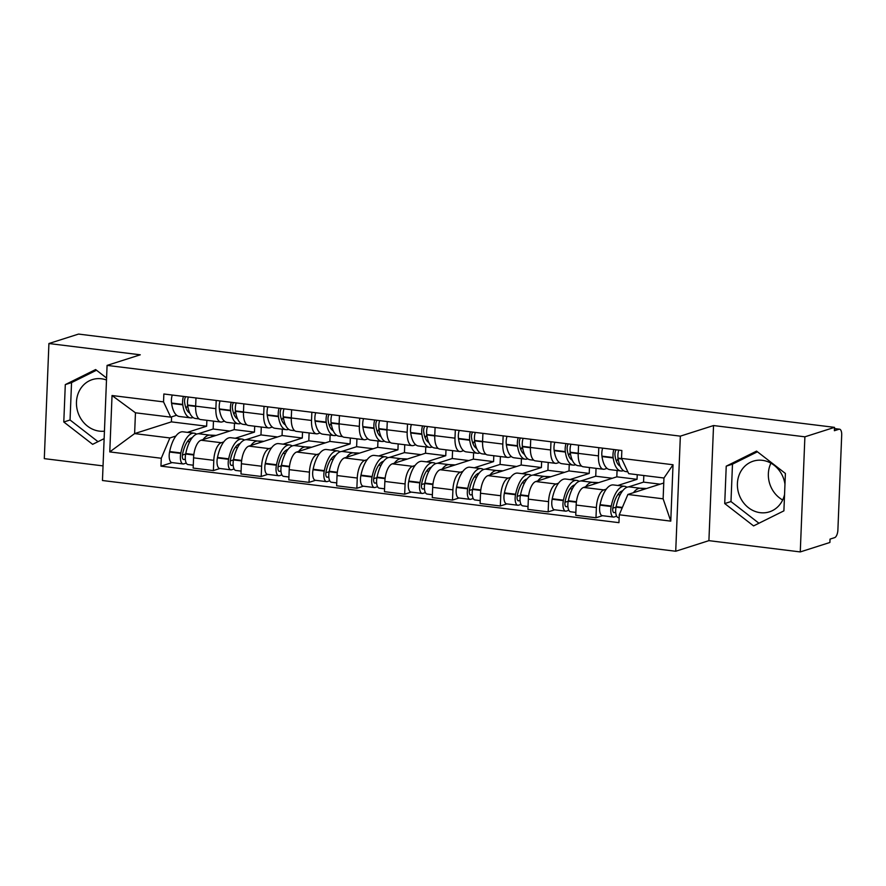 <?xml version="1.0" encoding="UTF-8"?>
<svg xmlns="http://www.w3.org/2000/svg" width="886" height="886" viewBox="0 0 886 886"><rect width="100%" height="100%" fill="white"/><g stroke="black" fill="none" stroke-linecap="round" stroke-linejoin="round"><path stroke-width="1.33" d="M104.437 431.161A26.602 23.645 72.3 0 1 99.332 431.128A26.602 23.645 72.3 0 1 76.717 407.117A26.602 23.645 72.3 0 1 92.288 379.607A26.602 23.645 72.3 0 1 101.436 378.776A26.602 23.645 72.3 0 1 106.497 380.005M782.67 499.981A26.602 23.645 72.3 0 1 770.92 463.156M784.553 494.565A26.602 23.645 72.3 0 1 769.402 511.853A26.602 23.645 72.3 0 1 760.266 512.684A26.602 23.645 72.3 0 1 737.65 488.673A26.602 23.645 72.3 0 1 753.222 461.174A26.602 23.645 72.3 0 1 762.37 460.332A26.602 23.645 72.3 0 1 784.963 484.243M800.268 551.923L804.887 436.82L834.512 427.362L78.544 334.077L48.918 343.524L140.276 354.799L107.084 365.397L102.455 480.511L675.719 551.247L708.911 540.648L800.268 551.923L829.894 542.476L830.027 539.12L834.634 537.647A6.822 2.891 97 0 0 837.89 529.983L841.7 435.004A6.822 2.891 97 0 0 839.563 429.189A6.822 2.891 97 0 0 838.998 429.245L834.457 428.68M48.918 343.524L44.3 458.638L103.042 465.892M804.887 436.82L713.54 425.546L680.348 436.145L107.084 365.397M834.512 427.362L834.379 430.718L838.998 429.245M234.491 423.286L234.236 429.621L201.033 440.22A15.693 6.656 97 0 0 193.569 457.84L193.159 468.074L213.393 470.577L213.803 460.332A15.693 6.656 -83 0 1 221.267 442.712L223.737 441.926M215.874 408.656L195.651 406.153A15.693 6.656 97 0 0 200.568 419.543L220.802 422.035A15.693 6.656 -83 0 1 215.874 408.656L216.206 400.45M195.651 406.153L195.972 397.958M219.916 468.495L213.393 470.577M224.446 421.16L222.109 421.902A15.693 6.656 -83 0 1 220.802 422.035M235.222 438.26L254.459 432.113L254.703 426.221M282.313 429.189L282.058 435.524L248.855 446.112A15.693 6.656 97 0 0 241.391 463.743L240.981 473.977L261.215 476.469L261.625 466.235A15.693 6.656 -83 0 1 269.089 448.615L271.559 447.829M243.794 403.85L243.473 412.056A15.693 6.656 97 0 0 248.39 425.446L268.624 427.938A15.693 6.656 -83 0 1 263.707 414.559L264.028 406.353M267.738 474.387L261.215 476.469M272.268 427.063L269.931 427.805A15.693 6.656 -83 0 1 268.624 427.938M283.044 444.163L302.292 438.016L302.525 432.124M330.135 435.092L329.88 441.416L296.688 452.015A15.693 6.656 97 0 0 289.213 469.646L288.803 479.88L309.037 482.372L309.447 472.138A15.693 6.656 -83 0 1 316.911 454.518L319.381 453.732M291.616 409.753L291.295 417.959A15.693 6.656 97 0 0 296.223 431.349L316.446 433.841A15.693 6.656 -83 0 1 311.529 420.451L311.85 412.256M315.56 480.29L309.037 482.372M320.09 432.966L317.753 433.708A15.693 6.656 -83 0 1 316.446 433.841M330.866 450.066L350.114 443.919L350.347 438.027M377.957 440.984L377.702 447.319L344.51 457.918A15.693 6.656 97 0 0 337.034 475.538L336.625 485.783L356.859 488.275L357.268 478.041A15.693 6.656 -83 0 1 364.744 460.421L367.203 459.635M339.449 415.656L339.116 423.862A15.693 6.656 97 0 0 344.045 437.241L364.268 439.744A15.693 6.656 -83 0 1 359.351 426.354L359.672 418.159M363.382 486.192L356.859 488.275M367.911 438.858L365.575 439.611A15.693 6.656 -83 0 1 364.268 439.744M378.687 455.958L397.936 449.822L398.168 443.919M425.778 446.887L425.524 453.222L392.332 463.821A15.693 6.656 97 0 0 384.856 481.441L384.446 491.675L404.68 494.178L405.09 483.944A15.693 6.656 -83 0 1 412.566 466.313L415.025 465.527M387.271 421.559L386.938 429.765A15.693 6.656 97 0 0 391.867 443.144L412.101 445.647A15.693 6.656 -83 0 1 407.172 432.257L407.505 424.051M411.204 492.095L404.68 494.178M415.733 444.761L413.397 445.514A15.693 6.656 -83 0 1 412.101 445.647M426.52 461.861L445.758 455.725L445.99 449.822M473.6 452.79L473.345 459.125L440.154 469.724A15.693 6.656 97 0 0 432.689 487.344L432.268 497.578L452.502 500.081L452.912 489.847A15.693 6.656 -83 0 1 460.388 472.216L462.846 471.43M435.092 427.462L434.76 435.668A15.693 6.656 97 0 0 439.689 449.047L459.923 451.55A15.693 6.656 -83 0 1 454.994 438.16L455.326 429.954M459.026 497.998L452.502 500.081M463.555 450.664L461.218 451.417A15.693 6.656 -83 0 1 459.923 451.55M474.342 467.764L493.58 461.617L493.812 455.725M521.422 458.693L521.167 465.028L487.976 475.627A15.693 6.656 97 0 0 480.511 493.247L480.101 503.481L500.324 505.984L500.745 495.739A15.693 6.656 -83 0 1 508.21 478.119L510.668 477.332M482.914 433.365L482.582 441.56A15.693 6.656 97 0 0 487.51 454.95L507.744 457.442A15.693 6.656 -83 0 1 502.816 444.063L503.148 435.857M506.847 503.901L500.324 505.984M511.377 456.567L509.04 457.309A15.693 6.656 -83 0 1 507.744 457.442M522.164 473.667L541.401 467.52L541.634 461.628M569.244 464.596L568.989 470.931L535.797 481.53A15.693 6.656 97 0 0 528.333 499.15L527.923 509.384L548.146 511.875L548.567 501.642A15.693 6.656 -83 0 1 556.031 484.022L558.49 483.235M530.736 439.268L530.404 447.463A15.693 6.656 97 0 0 535.332 460.853L555.566 463.345A15.693 6.656 -83 0 1 550.638 449.966L550.97 441.76M554.669 509.804L548.146 511.875M559.199 462.47L556.862 463.212A15.693 6.656 -83 0 1 555.566 463.345M569.986 479.57L589.223 473.423L589.456 467.531M617.066 470.499L616.811 476.834L583.619 487.422A15.693 6.656 97 0 0 576.155 505.053L575.745 515.287L595.979 517.778L596.389 507.545A15.693 6.656 -83 0 1 603.853 489.925L606.312 489.138M578.558 445.16L578.226 453.366A15.693 6.656 97 0 0 583.154 466.756L603.388 469.248A15.693 6.656 -83 0 1 598.46 455.869L598.792 447.663M602.491 515.696L595.979 517.778M607.021 468.373L604.684 469.115A15.693 6.656 -83 0 1 603.388 469.248M617.808 485.473L637.045 479.326L637.233 474.708M616.811 476.834L637.045 479.326M568.989 470.931L589.223 473.423M521.167 465.028L541.401 467.52M473.345 459.125L493.58 461.617M425.524 453.222L445.758 455.725M377.702 447.319L397.936 449.822M329.88 441.416L350.114 443.919M282.058 435.524L302.292 438.016M234.236 429.621L254.459 432.113M171.585 416.863L171.386 421.869L134.617 433.597L169.879 437.95L175.915 436.023M187.4 432.357L206.637 426.21L206.881 420.318M171.386 421.869L206.637 426.21M176.624 415.257L170.71 417.14L135.458 412.798L134.617 433.597L109.775 451.904L112.035 395.521L163.533 401.879L170.71 417.14M663.758 483.014L627.875 494.466L663.127 498.818L663.957 478.008L628.706 473.656L621.529 458.394L621.85 450.509L163.855 393.993L163.533 401.879M621.529 458.394L673.028 464.751L670.768 521.134L619.27 514.777L627.875 494.466M169.879 437.95L161.274 458.261L160.953 466.147L618.949 522.662L619.27 514.777M161.274 458.261L109.775 451.904M675.719 551.247L680.348 436.145M106.575 378.034L95.633 369.551L65.298 384.602L63.792 421.991L92.631 444.34L104.138 438.636M708.911 540.648L713.54 425.546M785.395 473.456L756.566 451.118L726.232 466.158L724.726 503.558L753.565 525.907L783.9 510.857L785.395 473.456M172.094 462.592L160.953 466.147M112.035 395.521L135.458 412.798M663.127 498.818L670.768 521.134M663.957 478.008L673.028 464.751M96.496 370.226L71.544 382.608L70.049 419.997L98.003 441.671M70.049 419.997L63.792 421.991M71.544 382.608L65.298 384.602M757.43 451.782L732.478 464.164L730.983 501.565L758.948 523.238M730.983 501.565L724.726 503.558M732.478 464.164L726.232 466.158M189.748 413.053A21.485 9.115 -83 0 1 184.653 402.665L184.598 402.244A4.175 1.772 -83 0 1 185.75 396.695M183.446 396.407A8.616 3.655 97 0 0 182.726 404.415L182.793 404.836A25.915 10.986 97 0 0 190.523 417.86A25.915 10.986 97 0 0 192.672 417.638A25.915 10.986 97 0 0 193.048 417.505M199.073 418.912L195.429 418.469A25.915 10.986 -83 0 1 187.699 405.445L187.633 405.013A8.616 3.655 -83 0 1 188.341 397.017M190.523 417.86L179.326 416.475A25.915 10.986 -83 0 1 171.607 403.451L171.541 403.03A8.616 3.655 -83 0 1 172.249 395.023M196.559 434.151A25.915 10.986 97 0 0 194.189 433.199A25.915 10.986 97 0 0 180.855 452.934L180.766 453.41A8.616 3.655 97 0 0 183.081 463.943A8.616 3.655 97 0 0 183.801 463.876L186.259 463.079M183.081 463.943L171.895 462.57A8.616 3.655 -83 0 1 169.569 452.026L169.669 451.561A25.915 10.986 -83 0 1 182.992 431.814L194.189 433.199M193.27 465.205L187.987 464.552A8.616 3.655 -83 0 1 185.672 454.02L185.761 453.543A25.915 10.986 -83 0 1 199.095 433.797L210.281 435.181A25.915 10.986 -83 0 1 212.994 436.399M185.307 459.081L183.967 459.513A4.175 1.772 -83 0 1 183.624 459.546A4.175 1.772 -83 0 1 182.505 454.429L182.594 453.964A21.485 9.115 -83 0 1 192.273 437.662M189.693 441.771L187.5 441.505A21.485 9.115 97 0 0 187.489 441.472M186.038 408.191A21.485 9.115 97 0 0 187.688 405.411M229.729 431.05L213.149 429.012L213.471 421.127M212.795 436.244L215.553 435.369L209.594 435.092M198.231 433.775L213.149 429.012M203.06 439.567A25.915 10.986 -83 0 1 210.281 435.181M182.394 455.061L185.672 454.02L193.79 455.016M237.57 418.956A21.485 9.115 -83 0 1 232.475 408.568L232.42 408.136A4.175 1.772 -83 0 1 233.572 402.587M231.268 402.31A8.616 3.655 97 0 0 230.559 410.318L230.615 410.739A25.915 10.986 97 0 0 238.345 423.763A25.915 10.986 97 0 0 240.494 423.541A25.915 10.986 97 0 0 240.881 423.408M233.86 414.094A21.485 9.115 97 0 0 235.51 411.314L235.454 410.916A8.616 3.655 -83 0 1 236.174 402.909M238.345 423.763L227.148 422.378A25.915 10.986 -83 0 1 219.429 409.354L219.363 408.933A8.616 3.655 -83 0 1 220.071 400.926M244.381 440.054A25.915 10.986 97 0 0 242.011 439.091A25.915 10.986 97 0 0 228.688 458.837L228.588 459.313A8.616 3.655 97 0 0 230.903 469.846A8.616 3.655 97 0 0 231.623 469.768L234.081 468.982M230.903 469.846L219.717 468.461A8.616 3.655 -83 0 1 217.402 457.929L217.491 457.453A25.915 10.986 -83 0 1 230.825 437.717L242.011 439.091M241.103 471.108L235.809 470.455A8.616 3.655 -83 0 1 233.494 459.923L233.583 459.446A25.915 10.986 -83 0 1 246.917 439.7L258.103 441.084A25.915 10.986 -83 0 1 260.816 442.302M233.129 464.984L231.8 465.416A4.175 1.772 -83 0 1 231.445 465.449A4.175 1.772 -83 0 1 230.327 460.332L230.415 459.867A21.485 9.115 -83 0 1 240.095 443.565M237.514 447.674L235.322 447.408A21.485 9.115 97 0 0 235.311 447.375M246.895 424.815L243.251 424.361A25.915 10.986 -83 0 1 235.521 411.337L243.462 412.322M277.551 436.953L260.971 434.915L261.292 427.03M260.617 442.147L263.375 441.272L257.416 440.995M246.053 439.677L260.971 434.915M250.882 445.47A25.915 10.986 -83 0 1 258.103 441.084M230.216 460.964L233.494 459.912M285.392 424.859A21.485 9.115 -83 0 1 280.297 414.471L280.242 414.039A4.175 1.772 -83 0 1 281.394 408.49M279.09 408.213A8.616 3.655 97 0 0 278.381 416.21L278.437 416.641A25.915 10.986 97 0 0 286.167 429.666A25.915 10.986 97 0 0 288.315 429.444A25.915 10.986 97 0 0 288.703 429.3M294.717 430.718L291.073 430.264A25.915 10.986 -83 0 1 283.343 417.24L283.287 416.819A8.616 3.655 -83 0 1 283.996 408.811M286.167 429.666L274.981 428.281A25.915 10.986 -83 0 1 267.251 415.257L267.184 414.836A8.616 3.655 -83 0 1 267.893 406.829M292.203 445.957A25.915 10.986 97 0 0 289.833 444.993A25.915 10.986 97 0 0 276.51 464.74L276.41 465.216A8.616 3.655 97 0 0 278.725 475.749A8.616 3.655 97 0 0 279.444 475.671L281.914 474.885M278.725 475.749L267.539 474.364A8.616 3.655 -83 0 1 265.224 463.832L265.313 463.356A25.915 10.986 -83 0 1 278.647 443.62L289.833 444.993M288.925 477L283.631 476.358A8.616 3.655 -83 0 1 281.316 465.815L281.416 465.349A25.915 10.986 -83 0 1 294.739 445.603L305.925 446.987A25.915 10.986 -83 0 1 308.638 448.205M280.951 470.887L279.622 471.308A4.175 1.772 -83 0 1 279.267 471.352A4.175 1.772 -83 0 1 278.149 466.235L278.237 465.759A21.485 9.115 -83 0 1 287.917 449.468M285.336 453.577L283.143 453.311A21.485 9.115 97 0 0 283.132 453.278M281.682 419.997A21.485 9.115 97 0 0 283.343 417.206M325.383 442.856L308.793 440.807L309.114 432.933M308.439 448.05L311.196 447.164L305.238 446.898M293.875 445.58L308.793 440.807M298.704 451.373A25.915 10.986 -83 0 1 305.925 446.987M278.038 466.867L281.316 465.815L289.445 466.822M333.225 430.762A21.485 9.115 -83 0 1 328.13 420.363L328.064 419.942A4.175 1.772 -83 0 1 329.215 414.393M326.912 414.105A8.616 3.655 97 0 0 326.203 422.113L326.258 422.544A25.915 10.986 97 0 0 333.989 435.558A25.915 10.986 97 0 0 336.137 435.347A25.915 10.986 97 0 0 336.525 435.203M329.503 425.9A21.485 9.115 97 0 0 331.165 423.109L331.109 422.722A8.616 3.655 -83 0 1 331.818 414.714M333.989 435.558L322.803 434.184A25.915 10.986 -83 0 1 315.073 421.16L315.006 420.739A8.616 3.655 -83 0 1 315.715 412.732M340.025 451.86A25.915 10.986 97 0 0 337.655 450.896A25.915 10.986 97 0 0 324.331 470.643L324.232 471.119A8.616 3.655 97 0 0 326.546 481.652A8.616 3.655 97 0 0 327.266 481.574L329.736 480.788M326.546 481.652L315.361 480.267A8.616 3.655 -83 0 1 313.046 469.735L313.135 469.259A25.915 10.986 -83 0 1 326.469 449.512L337.655 450.896M336.746 482.903L331.453 482.25A8.616 3.655 -83 0 1 329.138 471.717L329.238 471.252A25.915 10.986 -83 0 1 342.561 451.506L353.747 452.879A25.915 10.986 -83 0 1 356.46 454.108M328.772 476.79L327.443 477.211A4.175 1.772 -83 0 1 327.089 477.244A4.175 1.772 -83 0 1 325.97 472.138L326.07 471.662A21.485 9.115 -83 0 1 335.739 455.371M333.158 459.48L330.965 459.214A21.485 9.115 97 0 0 330.954 459.181M342.55 436.621L338.895 436.167A25.915 10.986 -83 0 1 331.165 423.143L339.105 424.128M373.205 448.759L356.615 446.71L356.936 438.836M356.261 453.953L359.018 453.067L353.071 452.801M341.697 451.472L356.615 446.71M346.537 457.276A25.915 10.986 -83 0 1 353.747 452.879M325.86 472.759L329.138 471.717L337.267 472.725M381.046 436.665A21.485 9.115 -83 0 1 375.952 426.266L375.885 425.845A4.175 1.772 -83 0 1 377.037 420.296M374.734 420.008A8.616 3.655 97 0 0 374.025 428.016L374.08 428.436A25.915 10.986 97 0 0 381.811 441.461A25.915 10.986 97 0 0 383.959 441.25A25.915 10.986 97 0 0 384.347 441.106M390.372 442.524L386.717 442.07A25.915 10.986 -83 0 1 378.986 429.045L378.931 428.625A8.616 3.655 -83 0 1 379.64 420.617M381.811 441.461L370.625 440.087A25.915 10.986 -83 0 1 362.895 427.063L362.839 426.631A8.616 3.655 -83 0 1 363.548 418.635M387.846 457.763A25.915 10.986 97 0 0 385.476 456.799A25.915 10.986 97 0 0 372.153 476.546L372.054 477.011A8.616 3.655 97 0 0 374.368 487.555A8.616 3.655 97 0 0 375.088 487.477L377.558 486.691M374.368 487.555L363.182 486.17A8.616 3.655 -83 0 1 360.868 475.638L360.967 475.162A25.915 10.986 -83 0 1 374.291 455.415L385.476 456.799M384.568 488.806L379.274 488.153A8.616 3.655 -83 0 1 376.96 477.62L377.059 477.144A25.915 10.986 -83 0 1 390.383 457.409L401.568 458.782A25.915 10.986 -83 0 1 404.282 460M376.594 482.693L375.265 483.114A4.175 1.772 -83 0 1 374.911 483.147A4.175 1.772 -83 0 1 373.792 478.041L373.892 477.565A21.485 9.115 -83 0 1 383.56 461.274M380.98 465.383L378.787 465.106A21.485 9.115 97 0 0 378.776 465.084M377.325 431.803A21.485 9.115 97 0 0 378.986 429.012M421.027 454.662L404.437 452.613L404.758 444.739M404.082 459.856L406.84 458.97L400.893 458.704M389.519 457.375L404.437 452.613M394.359 463.179A25.915 10.986 -83 0 1 401.568 458.782M373.682 478.661L376.96 477.62L385.089 478.628M428.868 442.568A21.485 9.115 -83 0 1 423.774 432.169L423.707 431.748A4.175 1.772 -83 0 1 424.859 426.199M422.556 425.911A8.616 3.655 97 0 0 421.847 433.918L421.902 434.339A25.915 10.986 97 0 0 429.632 447.364A25.915 10.986 97 0 0 431.781 447.142A25.915 10.986 97 0 0 432.169 447.009M438.193 448.427L434.539 447.973A25.915 10.986 -83 0 1 426.808 434.948L426.753 434.528A8.616 3.655 -83 0 1 427.462 426.52M429.632 447.364L418.447 445.99A25.915 10.986 -83 0 1 410.716 432.966L410.661 432.534A8.616 3.655 -83 0 1 411.37 424.538M435.668 463.666A25.915 10.986 97 0 0 433.298 462.702A25.915 10.986 97 0 0 419.975 482.449L419.875 482.914A8.616 3.655 97 0 0 422.201 493.447A8.616 3.655 97 0 0 422.91 493.38L425.38 492.594M422.201 493.447L411.004 492.073A8.616 3.655 -83 0 1 408.69 481.541L408.789 481.065A25.915 10.986 -83 0 1 422.113 461.318L433.298 462.702M432.39 494.709L427.096 494.056A8.616 3.655 -83 0 1 424.782 483.523L424.881 483.047A25.915 10.986 -83 0 1 438.205 463.3L449.39 464.685A25.915 10.986 -83 0 1 452.104 465.903M424.416 488.596L423.087 489.017A4.175 1.772 -83 0 1 422.744 489.05A4.175 1.772 -83 0 1 421.614 483.944L421.714 483.468A21.485 9.115 -83 0 1 431.382 467.166M428.813 471.286L426.609 471.009A21.485 9.115 97 0 0 426.598 470.987M425.147 437.706A21.485 9.115 97 0 0 426.808 434.915M468.849 460.565L452.259 458.516L452.58 450.642M451.904 465.748L454.662 464.873L448.715 464.607M437.341 463.278L452.259 458.516M442.18 469.071A25.915 10.986 -83 0 1 449.39 464.685M421.503 484.564L424.782 483.523L432.911 484.531M476.69 448.46A21.485 9.115 -83 0 1 471.596 438.072L471.529 437.651A4.175 1.772 -83 0 1 472.681 432.102M470.377 431.814A8.616 3.655 97 0 0 469.669 439.821L469.724 440.242A25.915 10.986 97 0 0 477.454 453.267A25.915 10.986 97 0 0 479.603 453.045A25.915 10.986 97 0 0 479.99 452.912M472.969 443.598A21.485 9.115 97 0 0 474.63 440.818L474.575 440.431A8.616 3.655 -83 0 1 475.284 432.423M477.454 453.267L466.269 451.882A25.915 10.986 -83 0 1 458.538 438.858L458.483 438.437A8.616 3.655 -83 0 1 459.192 430.43M483.49 469.558A25.915 10.986 97 0 0 481.12 468.605A25.915 10.986 97 0 0 467.797 488.341L467.697 488.817A8.616 3.655 97 0 0 470.023 499.35A8.616 3.655 97 0 0 470.732 499.283L473.202 498.497M470.023 499.35L458.826 497.976A8.616 3.655 -83 0 1 456.511 487.444L456.611 486.968A25.915 10.986 -83 0 1 469.934 467.221L481.12 468.605M480.212 500.612L474.918 499.959A8.616 3.655 -83 0 1 472.603 489.426L472.703 488.95A25.915 10.986 -83 0 1 486.026 469.203L497.212 470.588A25.915 10.986 -83 0 1 499.925 471.806M472.238 494.488L470.909 494.92A4.175 1.772 -83 0 1 470.566 494.953A4.175 1.772 -83 0 1 469.436 489.847L469.536 489.371A21.485 9.115 -83 0 1 479.215 473.069M476.635 477.189L474.431 476.912A21.485 9.115 97 0 0 474.42 476.889M486.015 454.319L482.361 453.876A25.915 10.986 -83 0 1 474.63 440.851L482.571 441.826M516.671 466.468L500.081 464.419L500.402 456.545M499.726 471.651L502.484 470.776L496.537 470.499M485.163 469.181L500.081 464.419M490.002 474.974A25.915 10.986 -83 0 1 497.212 470.588M469.336 490.467L472.603 489.426L480.733 490.423M524.512 454.363A21.485 9.115 -83 0 1 519.418 443.975L519.351 443.554A4.175 1.772 -83 0 1 520.514 438.005M518.199 437.717A8.616 3.655 97 0 0 517.49 445.724L517.557 446.145A25.915 10.986 97 0 0 525.276 459.169A25.915 10.986 97 0 0 527.425 458.948A25.915 10.986 97 0 0 527.812 458.815M533.837 460.222L530.182 459.779A25.915 10.986 -83 0 1 522.452 446.754L522.397 446.322A8.616 3.655 -83 0 1 523.105 438.326M525.276 459.169L514.09 457.785A25.915 10.986 -83 0 1 506.36 444.761L506.305 444.34A8.616 3.655 -83 0 1 507.013 436.333M531.312 475.461A25.915 10.986 97 0 0 528.942 474.508A25.915 10.986 97 0 0 515.619 494.244L515.519 494.72A8.616 3.655 97 0 0 517.845 505.253A8.616 3.655 97 0 0 518.554 505.186L521.023 504.389M517.845 505.253L506.648 503.868A8.616 3.655 -83 0 1 504.333 493.336L504.433 492.871A25.915 10.986 -83 0 1 517.756 473.124L528.942 474.508M528.034 506.515L522.751 505.862A8.616 3.655 -83 0 1 520.425 495.329L520.525 494.853A25.915 10.986 -83 0 1 533.848 475.106L545.045 476.491A25.915 10.986 -83 0 1 547.747 477.709M520.06 500.391L518.731 500.823A4.175 1.772 -83 0 1 518.388 500.856A4.175 1.772 -83 0 1 517.258 495.739L517.358 495.274A21.485 9.115 -83 0 1 527.037 478.972M524.457 483.08L522.253 482.815A21.485 9.115 97 0 0 522.242 482.781M520.791 449.501A21.485 9.115 97 0 0 522.452 446.721M564.493 472.36L547.913 470.322L548.224 462.437M547.548 477.554L550.306 476.679L544.358 476.402M532.984 475.084L547.913 470.322M537.824 480.876A25.915 10.986 -83 0 1 545.045 476.491M517.158 496.37L520.425 495.329L528.554 496.326M572.334 460.266A21.485 9.115 -83 0 1 567.239 449.878L567.184 449.446A4.175 1.772 -83 0 1 568.336 443.897M566.021 443.62A8.616 3.655 97 0 0 565.312 451.627L565.379 452.048A25.915 10.986 97 0 0 573.098 465.072A25.915 10.986 97 0 0 575.247 464.851A25.915 10.986 97 0 0 575.634 464.718M568.613 455.404A21.485 9.115 97 0 0 570.274 452.624L570.219 452.225A8.616 3.655 -83 0 1 570.927 444.218M573.098 465.072L561.912 463.688A25.915 10.986 -83 0 1 554.182 450.664L554.127 450.243A8.616 3.655 -83 0 1 554.835 442.236M579.145 481.364A25.915 10.986 97 0 0 576.764 480.4A25.915 10.986 97 0 0 563.441 500.147L563.341 500.623A8.616 3.655 97 0 0 565.667 511.156A8.616 3.655 97 0 0 566.375 511.078L568.845 510.292M565.667 511.156L554.47 509.771A8.616 3.655 -83 0 1 552.155 499.239L552.255 498.763A25.915 10.986 -83 0 1 565.578 479.027L576.764 480.4M575.856 512.418L570.573 511.765A8.616 3.655 -83 0 1 568.247 501.232L568.347 500.756A25.915 10.986 -83 0 1 581.67 481.009L592.867 482.394A25.915 10.986 -83 0 1 595.569 483.612M567.882 506.294L566.553 506.726A4.175 1.772 -83 0 1 566.209 506.759A4.175 1.772 -83 0 1 565.08 501.642L565.179 501.177A21.485 9.115 -83 0 1 574.859 484.875M572.278 488.983L570.075 488.718A21.485 9.115 97 0 0 570.063 488.684M581.659 466.125L578.004 465.671A25.915 10.986 -83 0 1 570.274 452.646L578.215 453.632M612.315 478.263L595.735 476.225L596.045 468.34M595.381 483.457L598.128 482.582L592.18 482.305M580.806 480.987L595.735 476.225M585.646 486.779A25.915 10.986 -83 0 1 592.867 482.394M564.98 502.273L568.247 501.221M620.156 466.169A21.485 9.115 -83 0 1 615.061 455.781L615.006 455.349A4.175 1.772 -83 0 1 616.158 449.8M613.843 449.523A8.616 3.655 97 0 0 613.134 457.519L613.201 457.951A25.915 10.986 97 0 0 620.92 470.975A25.915 10.986 97 0 0 623.079 470.754A25.915 10.986 97 0 0 623.456 470.61M627.842 471.828L625.826 471.573A25.915 10.986 -83 0 1 618.107 458.549L618.04 458.128A8.616 3.655 -83 0 1 618.749 450.121M620.92 470.975L609.734 469.591A25.915 10.986 -83 0 1 602.004 456.567L601.948 456.146A8.616 3.655 -83 0 1 602.657 448.139M626.967 487.267A25.915 10.986 97 0 0 624.597 486.303A25.915 10.986 97 0 0 611.262 506.05L611.174 506.526A8.616 3.655 97 0 0 613.489 517.059A8.616 3.655 97 0 0 614.197 516.981L616.667 516.195M613.489 517.059L602.303 515.674A8.616 3.655 -83 0 1 599.977 505.142L600.077 504.666A25.915 10.986 -83 0 1 613.4 484.93L624.597 486.303M619.148 517.756L618.395 517.668A8.616 3.655 -83 0 1 616.069 507.124L616.169 506.659A25.915 10.986 -83 0 1 629.492 486.912L640.689 488.297A25.915 10.986 -83 0 1 643.391 489.515M615.704 512.197L614.375 512.617A4.175 1.772 -83 0 1 614.031 512.662A4.175 1.772 -83 0 1 612.902 507.545L613.001 507.069A21.485 9.115 -83 0 1 622.681 490.778M620.1 494.886L617.896 494.621A21.485 9.115 97 0 0 617.885 494.587M616.434 461.307A21.485 9.115 97 0 0 618.096 458.516M660.136 484.166L643.557 482.117L643.823 475.527M643.203 489.36L645.949 488.474L640.002 488.208M628.628 486.879L643.557 482.117M633.468 492.682A25.915 10.986 -83 0 1 640.689 488.297M612.802 508.176L616.069 507.124L622.182 507.888M603.853 489.925L583.619 487.422M556.031 484.022L535.797 481.53M508.21 478.119L487.976 475.627M460.388 472.216L440.154 469.724M412.566 466.313L392.332 463.821M364.744 460.421L344.51 457.918M316.911 454.518L296.688 452.015M269.089 448.615L248.855 446.112M221.267 442.712L201.033 440.22M550.638 449.966L530.404 447.463M502.816 444.063L482.582 441.56M454.994 438.16L434.76 435.668M407.172 432.257L386.938 429.765M359.351 426.354L339.116 423.862M311.529 420.451L291.295 417.959M263.707 414.559L243.473 412.056M598.46 455.869L578.226 453.366M548.567 501.642L528.333 499.15M500.745 495.739L480.511 493.247M452.912 489.847L432.689 487.344M405.09 483.944L384.856 481.441M357.268 478.041L337.034 475.538M309.447 472.138L289.213 469.646M261.625 466.235L241.391 463.743M213.803 460.332L193.569 457.84M596.389 507.545L576.155 505.053M195.651 406.01L187.633 405.013M182.726 404.415L171.541 403.03M182.793 404.836L171.607 403.451M180.855 452.934L169.669 451.561M180.766 453.41L169.569 452.026M183.967 459.513L183.302 459.424M195.64 406.419L187.699 405.445M193.857 454.54L185.761 453.543M243.473 411.912L235.454 410.916M230.559 410.318L219.363 408.933M230.615 410.739L219.429 409.354M228.688 458.837L217.491 457.453M228.588 459.313L217.402 457.929M241.612 460.919L233.494 459.923M231.8 465.416L231.124 465.327M241.679 460.443L233.583 459.446M291.295 417.804L283.287 416.819M278.381 416.21L267.184 414.836M278.437 416.641L267.251 415.257M276.51 464.74L265.313 463.356M276.41 465.216L265.224 463.832M279.622 471.308L278.946 471.23M291.284 418.225L283.343 417.24M289.5 466.346L281.416 465.349M339.116 423.707L331.109 422.722M326.203 422.113L315.006 420.739M326.258 422.544L315.073 421.16M324.331 470.643L313.135 469.259M324.232 471.119L313.046 469.735M327.443 477.211L326.768 477.133M337.322 472.249L329.238 471.252M386.938 429.61L378.931 428.625M374.025 428.016L362.839 426.631M374.08 428.436L362.895 427.063M372.153 476.546L360.967 475.162M372.054 477.011L360.868 475.638M375.265 483.114L374.59 483.036M386.927 430.031L378.986 429.045M385.144 478.152L377.059 477.144M434.771 435.513L426.753 434.528M421.847 433.918L410.661 432.534M421.902 434.339L410.716 432.966M419.975 482.449L408.789 481.065M419.875 482.914L408.69 481.541M423.087 489.017L422.412 488.928M434.749 435.923L426.808 434.948M432.966 484.044L424.881 483.047M482.593 441.416L474.575 440.431M469.669 439.821L458.483 438.437M469.724 440.242L458.538 438.858M467.797 488.341L456.611 486.968M467.697 488.817L456.511 487.444M470.909 494.92L470.233 494.831M480.788 489.947L472.703 488.95M530.415 447.319L522.397 446.322M517.49 445.724L506.305 444.34M517.557 446.145L506.36 444.761M515.619 494.244L504.433 492.871M515.519 494.72L504.333 493.336M518.731 500.823L518.055 500.734M530.393 447.729L522.452 446.754M528.61 495.85L520.525 494.853M578.237 453.222L570.219 452.225M565.312 451.627L554.127 450.243M565.379 452.048L554.182 450.664M563.441 500.147L552.255 498.763M563.341 500.623L552.155 499.239M576.376 502.229L568.247 501.232M566.553 506.726L565.877 506.637M576.432 501.753L568.347 500.756M621.618 458.571L618.04 458.128M613.134 457.519L601.948 456.146M613.201 457.951L602.004 456.567M611.262 506.05L600.077 504.666M611.174 506.526L599.977 505.142M614.375 512.617L613.699 512.54M621.817 459.014L618.107 458.549M622.382 507.423L616.169 506.659M834.468 428.558L839.563 429.189"/></g></svg>
